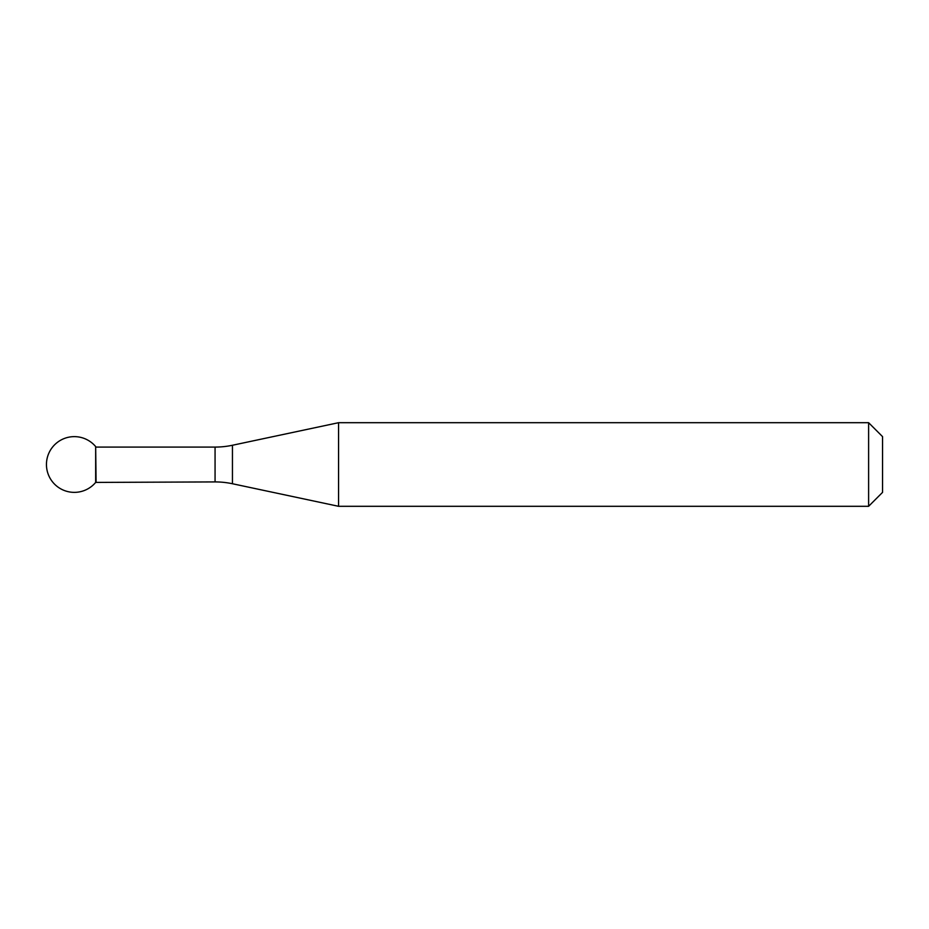 <?xml version="1.0" encoding="UTF-8"?>
<svg xmlns="http://www.w3.org/2000/svg" width="929" height="929" viewBox="0 0 929 929"><rect width="100%" height="100%" fill="white"/><g stroke="black" fill="none" stroke-linecap="round" stroke-linejoin="round"><path stroke-width="1.39" d="M96.082 481.919L95.664 446.582L95.664 482.418A27.87 27.87 0 0 1 46.45 464.5A27.87 27.87 0 0 1 95.664 446.582L95.664 482.418L215.063 481.919A83.61 83.61 0 0 1 232.447 483.742L232.447 445.258L338.574 422.695L338.574 506.305L232.447 483.742M868.615 422.695L868.615 506.305L882.55 492.37L882.55 436.63L868.615 422.695L338.574 422.695M868.615 506.305L338.574 506.305M96.082 447.081L215.063 447.081A83.61 83.61 0 0 0 232.447 445.258M215.063 447.081L215.063 481.919"/></g></svg>

